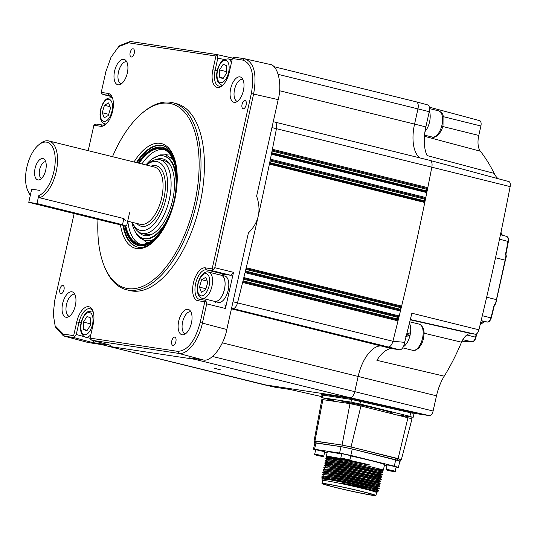 <?xml version="1.0" encoding="UTF-8"?>
<svg xmlns="http://www.w3.org/2000/svg" width="537" height="537" viewBox="0 0 537 537"><rect width="100%" height="100%" fill="white"/><g stroke="black" fill="none" stroke-linecap="round" stroke-linejoin="round"><path stroke-width="0.81" d="M401.622 306.11L246.228 267.721A1517.038 744.718 -76.1 0 0 258.257 215.981A1517.038 744.718 -76.1 0 0 269.386 164.107L424.78 202.496A1517.038 744.718 103.9 0 1 413.658 254.37A1517.038 744.718 103.9 0 1 401.622 306.11A0.846 0.416 -76.1 0 1 401.032 306.842L401.005 306.835A0.846 0.416 -76.1 0 0 400.421 307.567A1515.347 743.893 103.9 0 1 400.018 309.205A0.846 0.416 -76.1 0 0 400.219 310.118L245.228 271.823L400.226 310.118A0.846 0.416 -76.1 0 1 400.427 311.03A1517.038 744.718 103.9 0 1 399.226 315.951A0.846 0.416 -76.1 0 1 398.642 316.676L398.608 316.669A0.846 0.416 -76.1 0 0 398.018 317.394A1515.347 743.893 103.9 0 1 397.615 319.032A0.846 0.416 -76.1 0 0 397.816 319.945A0.846 0.416 -76.1 0 0 397.816 319.945L242.825 281.656L397.816 319.945A0.846 0.416 -76.1 0 1 398.018 320.864A1517.038 744.718 103.9 0 1 392.903 341.27A6.739 3.309 103.9 0 1 388.244 346.962L381.928 346.009A33.71 16.546 -76.1 0 0 358.166 376.403L354.762 391.607A6.739 3.309 103.9 0 1 350.01 397.689L263.412 384.599A6.739 3.309 103.9 0 1 263.264 384.573A6.739 3.309 103.9 0 1 263.123 384.532M426.579 191.756L271.554 153.454L426.566 191.749A0.846 0.416 -76.1 0 0 426.566 191.749A0.846 0.416 -76.1 0 1 426.801 192.602A1517.038 744.718 103.9 0 1 425.794 197.549A0.846 0.416 -76.1 0 1 425.21 198.348A0.846 0.416 -76.1 0 0 424.626 199.14A1515.347 743.893 103.9 0 1 424.284 200.784A0.846 0.416 -76.1 0 0 424.458 201.623M424.78 202.496A0.846 0.416 -76.1 0 0 424.566 201.643A0.846 0.416 -76.1 0 0 424.545 201.643L269.54 163.349L424.566 201.643M399.226 315.951L243.832 277.562A1517.038 744.718 -76.1 0 0 245.033 272.642L400.427 311.03M429.949 160.402A6.739 3.309 103.9 0 1 430.097 160.429A6.739 3.309 103.9 0 1 431.842 167.088A1517.038 744.718 103.9 0 1 427.794 187.655L272.4 149.266A1517.038 744.718 -76.1 0 0 276.448 128.692A1517.038 744.718 103.9 0 1 258.257 215.981A1517.038 744.718 103.9 0 1 237.508 302.881A6.739 3.309 103.9 0 1 232.85 308.574L231.528 308.372L232.85 308.574A6.739 3.309 -76.1 0 0 237.508 302.881A1517.038 744.718 -76.1 0 0 242.623 282.475L398.018 320.864M94.237 340.908L92.357 342.512L73.905 337.565L64.353 336.122L88.236 342.559L101.728 344.6L108.011 346.211A6.739 3.309 103.9 0 1 107.87 346.184A6.739 3.309 -76.1 0 0 107.87 346.184A6.739 3.309 -76.1 0 0 108.018 346.211L194.616 359.293A6.739 3.309 -76.1 0 0 196.18 358.864A6.739 3.309 103.9 0 1 194.616 359.293L108.018 346.211L194.616 359.293L350.01 397.689A6.739 3.309 -76.1 0 0 354.762 391.607L358.166 376.403A33.71 16.546 103.9 0 1 381.928 346.009L388.244 346.962A6.739 3.309 -76.1 0 0 392.903 341.27A1517.038 744.718 -76.1 0 0 413.658 254.37A1517.038 744.718 -76.1 0 0 431.842 167.088A6.739 3.309 -76.1 0 0 430.124 160.442M214.619 368.395L220.606 369.872L214.619 368.395M416.148 101.815A6.739 3.309 103.9 0 1 416.296 101.849A6.739 3.309 103.9 0 1 417.961 108.89L414.564 124.094A33.71 16.546 -76.1 0 0 419.954 157.925A33.71 16.546 103.9 0 1 414.564 124.094L417.961 108.89A6.739 3.309 -76.1 0 0 416.323 101.855L273.863 66.662M271.944 127.584L276.448 128.692A6.739 3.309 -76.1 0 0 274.696 122.04A6.739 3.309 -76.1 0 0 274.548 122.013A6.739 3.309 103.9 0 1 274.696 122.04A6.739 3.309 103.9 0 1 276.448 128.692L510.15 186.608A1515.401 743.92 103.9 0 1 491.986 273.803A1515.401 743.92 103.9 0 1 478.917 329.799A5.108 2.51 103.9 0 1 475.359 334.215L410.328 319.522M272.037 151.058L426.626 189.252A0.846 0.416 -76.1 0 1 427.21 188.453A0.846 0.416 -76.1 0 0 427.794 187.655M426.626 189.252A1515.347 743.893 103.9 0 1 426.297 190.897A0.846 0.416 -76.1 0 0 426.472 191.729M425.794 197.549L270.4 159.16A1517.038 744.718 -76.1 0 0 271.4 154.213L426.801 192.602M219.982 369.664L215.236 368.597L219.982 369.664M219.15 369.604L216.069 368.664L219.15 369.604M125.893 220.754L123.872 218.566L39.765 197.784A29.495 14.479 -76.1 0 0 56.184 171.773A29.495 14.479 -76.1 0 0 48.894 140.963A29.495 14.479 -76.1 0 0 39.745 143.983L38.436 145.097A27.81 13.653 -76.1 0 0 26.85 167.202A27.81 13.653 -76.1 0 0 27.414 189.709A27.81 13.653 -76.1 0 0 30.515 194.475L31.696 189.172L39.906 190.413L31.696 189.172L28.756 202.321L36.966 203.563L38.718 195.716A27.81 13.653 -76.1 0 0 53.935 171.296A27.81 13.653 -76.1 0 0 52.284 146.561A27.81 13.653 -76.1 0 0 38.436 145.097M27.414 189.709L28.052 191.3A29.495 14.479 -76.1 0 0 30.334 195.28M45.732 170.054A10.955 5.377 -76.1 0 0 44.578 159.61A10.955 5.377 -76.1 0 0 35.059 168.443A10.955 5.377 -76.1 0 0 39.61 179.727A10.955 5.377 -76.1 0 0 45.732 170.054M45.699 161.718A8.599 4.222 -76.1 0 0 39.664 169.47A8.599 4.222 -76.1 0 0 41.577 178.385M132.344 222.352A35.395 17.379 -76.1 0 0 149.669 227.97A35.395 17.379 -76.1 0 0 165.98 198.623A35.395 17.379 -76.1 0 0 163.953 167.262A35.395 17.379 -76.1 0 0 146.494 165.074L148.212 163.61A37.926 18.62 103.9 0 1 159.979 159.724A37.926 18.62 103.9 0 1 169.35 199.334A37.926 18.62 103.9 0 1 141.788 233.36A37.926 18.62 103.9 0 1 133.183 224.446L132.344 222.345M39.765 197.784L38.718 195.716M478.917 329.799L411.866 313.219A1516.803 744.604 103.9 0 1 404.636 342.344L392.903 341.27L233.004 301.767M344.143 402.77A26.125 1.034 12.6 0 1 350.09 402.871A26.125 1.034 12.6 0 1 380.015 409.416A26.125 1.034 12.6 0 1 388.835 412.866M356.649 403.71L358.703 404.019L356.649 403.71M401.985 414.913L404.039 415.222L401.985 414.913M330.544 399.763L332.598 400.078L330.544 399.763M397.414 414.987L412.309 417.236L409.885 416.323L359.991 403.999L351.003 402.092L322.274 397.749L336.88 401.676M322.274 397.749L322.865 395.118L321.992 395.044L321.576 394.138L322.777 394.473L322.321 394.118A0.846 0.732 -81.4 0 1 322.865 395.118L351.594 399.461A0.846 0.732 98.6 0 0 351.05 398.461L414.061 412.691M413.181 413.342L351.594 399.461L351.003 402.092M290.208 389.506L321.643 396.608L290.262 389.513L274.87 387.19A6.504 3.195 103.9 0 1 274.763 387.17A6.504 3.195 103.9 0 1 274.649 387.143M274.763 387.17L263.305 384.579A6.739 3.309 -76.1 0 0 263.412 384.599L350.01 397.689L429.493 415.645L414.081 413.315M404.636 342.344A6.739 3.309 103.9 0 1 399.649 349.782L391.392 348.533L231.427 308.829M424.143 333.229L461.511 342.197A16.801 8.25 103.9 0 1 471.171 333.578L475.359 334.215M391.392 348.533A33.945 16.667 -76.1 0 0 376.893 360.327L444.24 376.175A150.071 73.67 -76.1 0 0 461.511 342.197M444.24 376.175A35.348 17.352 -76.1 0 0 436.494 395.829L433.091 411.033A5.108 2.51 103.9 0 1 429.493 415.645M427.499 104.863A6.504 3.195 103.9 0 1 427.674 104.903A6.504 3.195 103.9 0 1 429.251 111.689L425.854 126.893A33.945 16.667 -76.1 0 0 427.076 155.589L494.168 173.404A256.263 125.799 -76.1 0 0 480.36 151.226A16.801 8.25 103.9 0 1 478.782 135.445L480.897 125.994L443.26 116.657M479.521 120.63A5.108 2.51 103.9 0 1 479.662 120.664A5.108 2.51 103.9 0 1 480.897 125.994M494.168 173.404A35.348 17.352 -76.1 0 0 498.155 178.7M508.714 181.546A5.108 2.51 103.9 0 1 508.848 181.573A5.108 2.51 103.9 0 1 510.15 186.608M495.476 303.969L505.129 260.13L505.975 255.793L505.525 254.135A209.544 102.862 -76.1 0 0 507.995 241.314A5.162 2.537 -76.1 0 0 506.653 236.387A5.162 2.537 -76.1 0 0 506.512 236.361M494.121 305.137L495.235 303.861A0.846 0.389 -107.1 0 1 495.06 304.586L494.121 305.137A209.544 102.862 -76.1 0 1 490.892 317.844A5.162 2.537 -76.1 0 1 487.361 322.039L481.132 320.636M494.416 305.224L491.301 317.924L482.307 315.729M466.801 341.707A0.846 0.732 -85.8 0 1 466.613 341.693A209.544 102.862 -76.1 0 0 472.151 341.814A5.162 2.537 -76.1 0 0 475.554 337.142L476.245 334.054M463.129 341.344A0.846 0.732 -81.4 0 1 463.082 341.337L466.613 341.693M466.747 341.713A0.846 0.732 -85 0 1 466.398 341.727M506.042 255.095A0.846 0.356 134.2 0 1 506.143 255.142A0.846 0.356 134.2 0 1 505.975 255.793L506.378 255.901L505.532 260.237L495.523 257.747M134.263 53.203A4.215 2.067 -76.1 0 0 133.223 48.8A4.215 2.067 -76.1 0 0 130.162 52.579A4.215 2.067 -76.1 0 0 131.203 56.982A4.215 2.067 -76.1 0 0 134.263 53.203M126.745 61.782L126.745 61.782A11.378 5.585 -76.1 0 0 118.476 71.992A11.378 5.585 -76.1 0 0 121.288 83.873L121.288 83.873M114.596 71.112A13.063 6.41 103.9 0 1 125.618 60.245A13.063 6.41 103.9 0 1 127.323 73.032A13.063 6.41 103.9 0 1 119.57 84.712A13.063 6.41 103.9 0 1 114.596 71.112M178.72 321.106A13.063 6.41 103.9 0 1 189.742 310.238A13.063 6.41 103.9 0 1 191.44 323.032A13.063 6.41 103.9 0 1 183.694 334.712A13.063 6.41 103.9 0 1 178.72 321.106M190.87 311.782L190.87 311.782A11.378 5.585 -76.1 0 0 182.6 321.985A11.378 5.585 -76.1 0 0 185.413 333.873L185.413 333.873M175.881 341.559A4.215 2.067 -76.1 0 0 174.834 337.162A4.215 2.067 -76.1 0 0 171.773 340.941A4.215 2.067 -76.1 0 0 172.813 345.345A4.215 2.067 -76.1 0 0 175.881 341.559M212.417 270.755L214.793 267.715L233.514 272.319L231.138 275.36L212.417 270.755L206.356 269.836A15.17 7.444 -76.1 0 0 195.663 283.516A15.17 7.444 -76.1 0 0 199.408 299.357A15.17 7.444 -76.1 0 0 199.744 299.424L205.805 300.337L206.711 303.875L202.436 323.005C198.589 340.794 187.467 355.017 178.673 353.393L91.961 340.29L110.239 345.197M215.095 301.586A15.17 7.444 -76.1 0 0 216.082 302.868M73.905 337.565L74.462 336.545L73.683 335.632L76.751 321.911A16.855 8.277 103.9 0 1 84.571 307.889A16.855 8.277 103.9 0 1 92.82 310.748A16.855 8.277 103.9 0 1 93.163 324.388L90.095 338.115L177.626 351.339C187.494 350.923 195.005 341.317 200.16 322.522L204.798 301.754L197.952 300.713A16.855 8.277 103.9 0 1 193.414 283.039A16.855 8.277 103.9 0 1 205.295 267.842L212.149 268.876L212.947 269.769M246.161 104.943A4.215 2.067 -76.1 0 0 245.12 100.54A4.215 2.067 -76.1 0 0 242.059 104.326A4.215 2.067 -76.1 0 0 243.1 108.722A4.215 2.067 -76.1 0 0 246.161 104.943M242.831 79.322A11.378 5.585 -76.1 0 0 242.825 79.322A11.378 5.585 -76.1 0 0 234.555 89.531A11.378 5.585 -76.1 0 0 237.367 101.412A11.378 5.585 -76.1 0 0 237.374 101.412M230.682 88.652A13.063 6.41 103.9 0 1 241.697 77.778A13.063 6.41 103.9 0 1 243.402 90.572A13.063 6.41 103.9 0 1 235.656 102.252A13.063 6.41 103.9 0 1 230.682 88.652M63.984 289.819A4.215 2.067 -76.1 0 0 62.936 285.422A4.215 2.067 -76.1 0 0 59.876 289.201A4.215 2.067 -76.1 0 0 60.916 293.598A4.215 2.067 -76.1 0 0 63.984 289.819M74.784 294.242L74.784 294.242A11.378 5.585 -76.1 0 0 66.514 304.445A11.378 5.585 -76.1 0 0 69.327 316.333L69.327 316.333M62.634 303.566A13.063 6.41 103.9 0 1 73.656 292.699A13.063 6.41 103.9 0 1 75.361 305.493A13.063 6.41 103.9 0 1 67.615 317.172A13.063 6.41 103.9 0 1 62.634 303.566M126.497 289.745L129.914 290.591A96.331 47.29 -76.1 0 0 199.932 204.161A96.331 47.29 -76.1 0 0 176.123 103.554L172.706 102.708A96.331 47.29 103.9 0 1 196.508 203.315A96.331 47.29 103.9 0 1 126.497 289.745A96.331 47.29 103.9 0 1 104.641 267.097L104.131 265.822A94.982 46.625 -76.1 0 0 150.615 281.925A94.982 46.625 -76.1 0 0 194.709 202.932A94.982 46.625 -76.1 0 0 189.071 118.455A94.982 46.625 -76.1 0 0 141.775 113.461A94.982 46.625 -76.1 0 0 112.501 156.676M97.989 219.425A94.982 46.625 -76.1 0 0 104.131 265.822M134.008 161.993A53.942 26.481 103.9 0 1 173.632 156.26A53.942 26.481 103.9 0 1 174.726 199.912A53.942 26.481 103.9 0 1 152.253 242.784A53.942 26.481 103.9 0 1 120.469 224.869M173.948 157.072A52.25 25.648 -76.1 0 0 162.416 145.567A52.25 25.648 -76.1 0 0 136.405 162.583M122.939 225.372A52.25 25.648 -76.1 0 0 137.351 247.027A52.25 25.648 -76.1 0 0 152.911 242.214M141.775 113.461L142.815 112.575A96.331 47.29 103.9 0 1 172.706 102.708M106.272 123.893A15.17 7.444 -76.1 0 1 102.533 125.007L96.479 124.094L94.284 124.671L93.888 125.269L88.209 150.675M224.043 59.493L217.834 58.09L216.928 54.559L232.635 58.103L217.035 54.579M63.306 334.068L64.353 336.122L63.447 335.927L55.707 327.389L55.123 325.791L63.306 334.068L73.683 335.632M88.236 342.559L63.447 335.927M274.87 387.19L107.87 346.184A6.739 3.309 103.9 0 1 107.809 346.164M194.609 359.293L189.548 357.864L203.046 359.904L178.673 353.393L177.626 351.339M200.16 322.522L226.802 329.517L248.383 232.991C253.592 227.795 256.887 222.123 258.257 215.981C259.633 209.839 259.082 203.228 256.619 196.139L278.193 99.614L253.605 94.076L214.793 267.715M269.124 64.265C277.575 64.024 282.563 83.463 278.193 99.614M212.149 268.876L251.329 93.599C254.639 74.529 251.772 63.353 242.731 60.077L232.36 58.513L232.769 57.895L234.984 57.284L244.536 58.728L269.702 64.373M242.731 60.077L244.536 58.728C254.075 62.158 257.095 73.938 253.605 94.076L251.329 93.599M224.52 304.949C225.466 305.305 225.768 306.486 225.426 308.48L206.711 303.875M204.798 301.754L205.913 301.264M231.138 275.36L224.889 274.414A15.17 7.444 -76.1 0 0 221.6 275.239M233.514 272.319L225.426 308.48M217.042 55.519L215.941 56.029L128.41 42.806L118.697 46.652L119.959 45.517L130.216 41.456L216.928 54.559M232.36 58.513L229.292 72.233A16.855 8.277 103.9 0 1 222.271 85.631A16.855 8.277 103.9 0 1 213.874 84.745A16.855 8.277 103.9 0 1 212.874 69.75L215.941 56.029M217.834 58.09L215.122 70.226A15.17 7.444 -76.1 0 0 218.868 86.074A15.17 7.444 -76.1 0 0 222.936 85.021M118.697 46.652L111.045 57.123L105.883 71.622L101.238 92.391L108.091 93.425A16.855 8.277 103.9 0 1 112.287 97.465A16.855 8.277 103.9 0 1 105.601 124.503A16.855 8.277 103.9 0 1 100.741 126.302L93.888 125.269M112.589 98.318A15.17 7.444 -76.1 0 0 109.481 95.492A15.17 7.444 -76.1 0 0 109.152 95.425L103.091 94.505L111.334 96.553L103.01 94.492L101.325 93.176L101.238 92.391M74.16 213.538L54.714 300.545L53.23 314.299L55.123 325.791M93.129 311.601A15.17 7.444 -76.1 0 0 90.021 308.775A15.17 7.444 -76.1 0 0 78.993 322.388L76.281 334.524L84.208 336.652M74.462 336.545L76.281 334.524M90.095 338.115L90.189 338.921L91.867 340.27L110.327 345.224M110.414 345.244L92.357 342.512M226.802 329.517C223.902 345.888 210.84 362.603 203.046 359.904M314.628 441.132L342.056 445.059L351.044 446.959L400.803 459.538M314.091 440.904L321.844 399.488L349.996 403.656L360.945 405.979L412.007 418.786L401.387 459.558M399.837 461.055L350.829 448.663L341.841 446.757L314.857 442.904M400.454 461.082L400.824 459.437L397.528 458.464L351.191 447.019L342.21 445.113L315.534 441.085L314.655 441.018L314.286 442.663M379.639 469.694L383.304 470.17L382.337 469.7L368.912 466.291L347.124 461.612L329.698 458.585L325.838 458.504L328.845 459.9M350.782 455.967A29.327 1.161 12.6 0 1 370.221 460.444A29.327 1.161 12.6 0 1 384.559 464.68L383.344 470.144M349.674 460.33L369.261 464.747L369.181 465.102L341.901 459.672L326.174 457.772L325.838 458.504M379.122 472.01L382.787 472.486L381.82 472.016L368.395 468.606L346.607 463.934L329.181 460.9L325.321 460.82L326.704 462.176M379.182 471.748L382.418 472.231M382.821 472.459L368.456 468.345L341.881 462.74L325.375 460.565M321.978 483.481L322.643 480.528A27.642 1.094 12.6 0 1 363.079 488.589A27.642 1.094 12.6 0 1 376.598 492.583L375.934 495.544A27.642 1.094 12.6 0 1 335.497 487.482A27.642 1.094 12.6 0 1 321.978 483.481A27.642 1.094 12.6 0 1 362.421 491.55A27.642 1.094 12.6 0 1 375.934 495.544M363.294 488.321L340.995 483.078L364.133 487.24L363.294 488.321L377.229 492.12L376.591 492.61M376.954 491.556L378.679 490.999L377.672 490.563L369.275 488.341A29.327 1.161 -167.4 0 0 364.267 487.072A29.327 1.161 -167.4 0 0 350.708 483.884L331.134 480.004L321.777 478.863L322.636 480.548M340.995 483.078L363.314 487.898L376.034 491.12L376.914 491.858M315.649 449.905L313.454 449.18L314.554 449.261L339.585 453.04L350.822 455.423L352.252 449.013L395.735 459.753L394.299 466.163L398.42 467.385L396.125 467.123M350.822 455.423L394.299 466.163M352.252 449.013L341.022 446.63L339.585 453.04M314.554 449.261L315.984 442.85L341.022 446.63M315.984 442.85L314.89 442.77L313.454 449.18M327.12 452.758L324.65 452.147M386.935 465.74L384.411 465.357M398.42 467.385L399.857 460.974L395.735 459.753M327.261 457.383L326.295 456.443L327.315 451.886A29.327 1.161 12.6 0 1 341.7 454.074M326.295 456.443L330.322 456.678L341.022 458.571M369.261 464.747L349.298 460.484M343.72 459.404L331.732 457.383L327.1 457.551M369.241 464.76L369.181 465.102M369.167 465.089L342.203 459.464L327.248 457.437L326.174 457.772M326.328 458.336L329.382 459.625M379.471 470.459L381.619 470.694L383.304 470.17M379.397 470.788L381.579 470.996L380.699 470.258L347.318 462.626L330.799 459.766L327.281 459.907M378.954 472.782L380.33 472.976M382.787 472.486L381.102 473.01L367.456 469.358L346.801 464.941L330.282 462.082L326.55 462.35M378.437 475.097L379.813 475.299M378.363 475.426L380.545 475.634L379.666 474.896L346.284 467.257L329.765 464.404L326.033 464.666M378.605 474.332L382.27 474.802L381.297 474.339L367.879 470.922L346.09 466.25L328.657 463.216L324.798 463.136L326.241 464.539M377.84 477.742L380.028 477.95L379.142 477.212L345.768 469.58L329.248 466.72L325.509 466.982M377.397 479.729L379.545 479.964L378.625 479.528L365.905 476.312L345.251 471.895L328.725 469.036L324.992 469.298M376.806 482.38L378.988 482.588L378.108 481.843L344.734 474.211L328.208 471.352L324.476 471.62M376.363 484.367L378.511 484.602L377.592 484.166L364.865 480.944L344.21 476.527L327.691 473.674L324.167 473.809M377.954 487.22L377.075 486.482L364.348 483.266L343.693 478.85L327.174 475.99L323.442 476.252M376.706 489.2L379.162 488.71L378.189 488.24L342.982 480.152L325.55 477.124L321.69 477.044L325.147 478.588M375.249 489.328L377.437 489.543L376.558 488.798L343.177 481.165L326.657 478.306L322.992 478.239L324.106 478.937M381.579 470.996L367.899 467.371L347.251 462.954L330.725 460.095L327.214 459.92L325.529 460.444M328.375 460.806L329.067 461.061M382.304 474.775L380.109 472.902L346.727 465.27L330.208 462.411L326.697 462.236L324.858 462.887M380.545 475.634L366.865 472.003L346.211 467.586L329.691 464.733L326.174 464.559L324.489 465.082L324.368 465.619L325.67 466.814M379.545 479.964L381.33 479.145L379.068 477.541L345.694 469.909L329.174 467.049L325.657 466.875L323.818 467.519L325.154 469.13M326.825 467.761L327.51 468.016M377.323 480.058L379.505 480.266L378.551 479.856L365.831 476.641L345.177 472.224L328.651 469.365L325.14 469.19L323.455 469.721L323.334 470.258L324.637 471.446M380.29 483.79L378.035 482.172L344.66 474.54L328.134 471.681L324.623 471.513L322.784 472.144L324.12 473.768M379.773 486.106L377.518 484.495L344.136 476.856L327.617 474.003L324.106 473.829L322.267 474.466L323.596 476.084M324.033 473.607L324.469 474.359M379.196 488.683L377.001 486.811L343.62 479.179L327.1 476.319L323.583 476.144L321.69 477.044M324.751 477.031L325.435 477.286M377.437 489.543L363.757 485.911L343.103 481.494L326.583 478.635L323.066 478.46L323.173 478.85M377.229 492.12L354.534 486.253M333.591 459.148L333.128 461.202M332.551 463.78L332.262 465.089M331.517 468.418L331.302 469.392M331.228 469.721L331.06 470.472M329.443 477.688L329.006 479.642M331.02 464.565L330.785 465.633M328.134 477.487L327.698 479.434M361.435 491.402A25.622 1.014 -167.4 0 0 323.952 483.924A25.622 1.014 -167.4 0 0 336.484 487.63A25.622 1.014 -167.4 0 0 373.96 495.101A25.622 1.014 -167.4 0 0 361.435 491.402M325.456 460.712L328.832 462.102M378.666 474.064L381.901 474.547M382.344 474.473L367.939 470.66L341.357 465.055L325.013 462.766M324.939 463.028L328.315 464.418M378.088 476.648L381.747 477.124L381.827 476.789L367.415 472.983L340.841 467.378L324.489 465.082M381.304 479.105L366.899 475.299L340.324 469.694L323.972 467.398M380.807 481.474L366.382 477.615L339.807 472.01L323.455 469.721M380.27 483.743L365.865 479.93L339.29 474.332L322.938 472.036M325.55 473.459L326.241 473.694M379.753 486.059L365.348 482.253L338.773 476.648L322.422 474.352M375.558 487.972L378.793 488.455M379.236 488.375L364.831 484.569L338.25 478.964L321.905 476.668M321.831 476.937L325.207 478.326M378.679 490.999L364.308 486.884L350.708 483.884M327.275 461.847L328.329 462.216M324.885 463.303L326.758 464.169M381.787 477.091L367.362 473.245L345.573 468.566L328.141 465.539L324.281 465.458M381.27 479.413L366.845 475.56L345.056 470.882L327.624 467.855L323.764 467.774M377.055 481.28L380.713 481.756L379.746 481.293L366.321 477.876L344.532 473.204L327.107 470.17L323.247 470.09M378.511 484.602L380.236 484.045L379.229 483.609L365.804 480.199L344.016 475.52L326.59 472.486L322.73 472.412M377.994 486.918L379.713 486.368L378.713 485.925L365.288 482.515L343.499 477.836L326.066 474.809L322.213 474.728M375.497 488.234L379.162 488.71M364.133 487.24L369.275 488.341M36.966 203.563L122.503 224.694L125.53 225.835L114.294 223.452L28.756 202.321M138.157 231.575A39.423 19.352 -76.1 0 0 151.803 234.36A39.423 19.352 -76.1 0 0 172.082 202.422A39.423 19.352 -76.1 0 0 169.732 164.114A39.423 19.352 -76.1 0 0 169.309 163.503A39.423 19.352 -76.1 0 0 155.931 159.617M144.084 233.629A37.926 18.62 -76.1 0 0 152.79 233.843M131.793 222.211A42.497 20.862 -76.1 0 0 135.888 232.816A42.497 20.862 -76.1 0 0 142.701 238.28A42.497 20.862 -76.1 0 0 170.934 211.202A42.497 20.862 -76.1 0 0 171.008 161.536A42.497 20.862 -76.1 0 0 163.08 155.797A42.497 20.862 -76.1 0 0 145.943 164.94M176.686 179.647A42.53 20.883 -76.1 0 0 171.665 161.664A42.53 20.883 -76.1 0 0 163.731 155.925L163.08 155.797M172.129 157.683A42.906 21.064 -76.1 0 0 170.672 157.24M127.779 221.224A48.907 24.011 -76.1 0 0 133.243 238.193A48.907 24.011 -76.1 0 0 140.311 244.214M143.782 240.106A45.9 22.534 -76.1 0 0 147.856 242.925M125.799 225.876A48.907 24.011 -76.1 0 0 130.39 237.488A48.907 24.011 -76.1 0 0 138.868 243.952A48.907 24.011 -76.1 0 0 170.954 211.994A48.907 24.011 -76.1 0 0 170.806 155.455A48.907 24.011 -76.1 0 0 162.328 148.991A48.907 24.011 -76.1 0 0 139.076 163.241M177.049 183.849A49.753 24.42 -76.1 0 0 171.149 154.75A49.753 24.42 -76.1 0 0 162.53 148.172A49.753 24.42 -76.1 0 0 138.58 163.12M125.249 225.795A49.753 24.42 -76.1 0 0 130.041 238.2A49.753 24.42 -76.1 0 0 138.667 244.771A49.753 24.42 -76.1 0 0 168.128 219.962M163.731 149.434A48.907 24.011 -76.1 0 0 141.929 163.946M169.806 154.085A45.9 22.534 -76.1 0 0 164.886 154.69M150.091 240.542A42.906 21.064 -76.1 0 0 151.588 240.831M142.701 238.28L143.339 238.475A42.53 20.883 -76.1 0 0 165.852 223.513M169.94 164.423A37.926 18.62 -76.1 0 0 162.134 160.556M124.705 225.701A50.592 24.836 -76.1 0 0 129.692 238.905A50.592 24.836 -76.1 0 0 138.465 245.59A50.592 24.836 -76.1 0 0 159.751 234.588M176.445 167.007A50.592 24.836 -76.1 0 0 171.498 154.038A50.592 24.836 -76.1 0 0 162.731 147.353A50.592 24.836 -76.1 0 0 138.083 163M162.771 145.661A52.25 25.648 -76.1 0 0 137.116 162.758M123.644 225.506A52.25 25.648 -76.1 0 0 129.008 240.294A52.25 25.648 -76.1 0 0 137.707 247.107M314.729 454.013L315.696 449.697L324.744 451.724L323.777 456.041L314.729 454.013C314.125 454.664 316.186 455.383 320.898 456.188L317.347 455.101L320.884 456.182C323.167 456.752 324.126 456.698 323.777 456.041M318.045 455.316L321.488 456.175L318.045 455.316M225.063 284.174A13.485 6.619 103.9 0 1 214.639 301.385L202.167 298.303A13.485 6.619 103.9 0 0 212.592 281.093A13.485 6.619 103.9 0 0 208.638 272.118L221.11 275.206A13.485 6.619 103.9 0 1 225.063 284.174M207.772 282.395L205.597 289.846L201.442 292.222L199.469 287.154L201.643 279.696L205.792 277.32L207.772 282.395M205.919 288.745L199.469 287.154M207.262 281.086L201.643 279.696M86.84 330.873L83.302 329.322L83.416 322.086L87.068 316.414L90.605 317.964L90.491 325.2L86.84 330.873M87.216 330.289L83.302 329.322M90.511 323.838L83.416 322.086M102.258 112.736L104.44 105.286L108.588 102.903L110.568 107.977L108.387 115.428L104.238 117.811L102.258 112.736L108.709 114.327M110.058 106.675L104.44 105.286M223.197 64.252L226.735 65.809L226.621 73.045L222.962 78.717L219.425 77.16L219.539 69.931L223.197 64.252M223.345 78.134L219.425 77.16M226.641 71.683L219.539 69.931M410.06 335.142A13.485 6.619 -76.1 0 0 410.496 332.685M407.549 334.981A8.431 4.135 -76.1 0 0 407.798 333.719M407.711 333.745L407.536 334.538M220.392 275.025A13.566 6.659 103.9 0 1 221.13 275.119A13.566 6.659 103.9 0 1 225.11 284.147A13.566 6.659 103.9 0 1 214.619 301.465A13.566 6.659 103.9 0 1 213.921 301.21M221.13 275.119L224.835 276.038A13.566 6.659 103.9 0 1 228.816 285.066A13.566 6.659 103.9 0 1 218.324 302.385L214.619 301.465M424.968 131.605A13.566 6.659 -76.1 0 0 429.566 121.865A13.566 6.659 -76.1 0 0 429.372 111.092M406.395 334.236L410.537 332.665A13.566 6.659 -76.1 0 0 409.402 323.274M403.327 346.741A13.566 6.659 -76.1 0 0 410.1 335.148L405.73 336.686M410.1 335.148L407.966 334.826L406.388 335.39M340.834 457.96L341.8 453.644L350.849 455.665L349.882 459.981L340.834 457.96C340.23 458.605 342.284 459.33 347.003 460.128L343.452 459.048L346.989 460.128C349.265 460.692 350.225 460.645 349.882 459.981M342.848 459.054L347.593 460.122L342.848 459.054M386.17 469.157L387.137 464.847L396.178 466.868L395.219 471.184L386.17 469.157C385.566 469.808 387.62 470.526 392.339 471.332C394.601 471.895 395.561 471.848 395.219 471.184M388.184 470.251L392.93 471.318L388.184 470.251M269.695 162.59L424.284 200.784M401.032 306.842L246.027 268.547L401.005 306.835M245.825 269.373L400.421 307.567M245.429 271.01L400.018 309.205M398.642 316.676L243.63 278.381L398.608 316.669M243.429 279.2L398.018 317.394M243.026 280.838L397.615 319.032M231.554 308.251L399.649 349.782M222.318 342.841L436.494 395.829M212.558 356.474L433.091 411.033M278.226 74.368L429.251 111.689M279.562 90.74L425.854 126.893M427.21 188.453L272.219 150.159M271.709 152.709L426.297 190.897M425.21 198.348L270.218 160.053M270.03 160.946L424.626 199.14M136.848 223.459A31.186 15.311 -76.1 0 0 163.926 198.307A31.186 15.311 -76.1 0 0 150.998 166.188M127.678 221.197L140.244 224.298A29.495 14.479 -76.1 0 0 161.684 197.831A29.495 14.479 -76.1 0 0 154.394 167.027L48.894 140.963M374.94 409.436L375.202 408.254M383.861 411.637L384.123 410.456M409.885 416.323L410.731 412.557A0.846 0.416 102.7 0 1 411.308 411.798M359.991 403.999L360.609 401.233A0.846 0.416 102.7 0 1 361.186 400.474M322.321 394.118A0.846 0.732 -81.4 0 1 322.334 394.124L351.05 398.461M410.255 319.817L471.171 333.578M442.716 126.497L478.782 135.445M424.438 136.291L480.36 151.226M502.223 235.199A11.015 5.41 103.9 0 1 500.833 232.897M499.511 239.193L508.271 241.502M462.042 341.109L463.035 341.331A0.846 0.732 -81.4 0 0 463.082 341.337L466.485 341.74M481.085 320.831L487.361 322.039A0.846 0.732 -81.4 0 0 487.408 322.052L484.616 321.629A0.846 0.732 -81.4 0 1 484.569 321.623A11.015 5.41 103.9 0 0 480.36 323.845M466.821 334.974L475.957 337.263L476.742 333.745M462.813 339.699L472.151 341.814A0.846 0.725 -91.7 0 0 472.305 341.827L466.707 341.707M486.663 297.189L496.705 299.713L495.631 303.996M505.371 260.217L496.544 299.7M491.201 317.877L491.301 317.924C490.207 320.891 488.912 322.267 487.408 322.052A0.846 0.732 -81.4 0 0 487.549 322.059M484.663 321.636A0.846 0.732 -81.4 0 1 484.616 321.629L480.172 324.617M475.842 337.256L475.957 337.263C475.205 340.075 473.99 341.592 472.305 341.827M197.952 300.713L199.744 299.424M205.295 267.842L206.356 269.836L224.889 274.414M217.237 70.75L212.874 69.75M130.216 41.456L128.41 42.806M109.803 95.586L109.152 95.425L108.091 93.425M102.533 125.007L100.741 126.302M81.114 322.912L76.751 321.911M407.992 417.598L398.092 458.585M360.945 405.979L351.044 446.959M349.996 403.656L342.056 445.059M322.912 399.562L314.971 440.964M397.158 460.108L397.528 458.464M315.165 442.723L315.534 441.085M341.841 446.757L342.21 445.113M350.829 448.663L351.191 447.019M122.503 224.694L123.872 218.566M197.549 288.248A11.378 5.585 -76.1 0 0 203.449 295.343A11.378 5.585 -76.1 0 0 209.685 281.294A11.378 5.585 -76.1 0 0 203.785 274.206A11.378 5.585 -76.1 0 0 197.549 288.248M87.122 313.071A11.378 5.585 -76.1 0 0 80.886 327.12A11.378 5.585 -76.1 0 0 86.786 334.215A11.378 5.585 -76.1 0 0 93.022 320.166A11.378 5.585 -76.1 0 0 87.122 313.071M90.887 334.591A13.485 6.619 103.9 0 1 88.538 336.612A13.485 6.619 103.9 0 1 85.497 337.176C76.536 333.665 81.04 315.595 87.853 311.688L91.968 310.99A13.485 6.619 103.9 0 1 93.069 311.494M112.481 106.883A11.378 5.585 -76.1 0 0 106.581 99.788A11.378 5.585 -76.1 0 0 100.345 113.837A11.378 5.585 -76.1 0 0 106.245 120.926A11.378 5.585 -76.1 0 0 112.481 106.883M112.387 97.942L111.428 97.707A13.485 6.619 103.9 0 1 112.535 98.204M106.172 123.96A13.485 6.619 103.9 0 1 104.963 123.886L105.923 124.128M222.909 82.054A11.378 5.585 -76.1 0 0 229.145 68.011A11.378 5.585 -76.1 0 0 223.251 60.916A11.378 5.585 -76.1 0 0 217.008 74.965A11.378 5.585 -76.1 0 0 222.909 82.054M232.065 59.815L228.097 58.835A13.485 6.619 103.9 0 1 231.413 62.735M222.835 85.088A13.485 6.619 103.9 0 1 221.627 85.021L222.587 85.255M441.998 124.94A13.485 6.619 -76.1 0 0 438.662 110.857C441.87 112.71 443.34 114.401 443.079 115.932L443.025 125.242C441.649 133.559 434.634 138.747 432.198 137.036A13.485 6.619 -76.1 0 0 441.998 124.94M413.027 350.386A13.485 6.619 -76.1 0 0 422.465 338.525A13.485 6.619 -76.1 0 0 419.202 324.14L421.713 325.637L423.619 329.221L424.136 332.745L423.465 338.961L421.934 343.391L418.994 347.902L415.672 350.164L412.738 350.325A13.485 6.619 -76.1 0 0 413.027 350.386M388.788 470.251L392.325 471.325L388.788 470.251M242.825 281.656L397.816 319.945M107.87 346.184L263.264 384.573M273.259 121.684L430.097 160.429M146.239 234.461L141.788 233.36M164.429 160.825L159.979 159.724M321.401 397.689L321.992 395.044M413.188 417.296L414.054 413.423L414.786 412.778L414.014 412.684M427.674 104.903L416.356 101.862M479.662 120.664L429.352 107.158M508.848 181.573L430.157 160.449M500.961 232.306L502.377 235.24M506.143 255.142L505.921 254.27L508.385 241.475C508.808 238.764 508.224 237.065 506.653 236.387L500.45 234.723M325.046 479.051L325.247 478.152M328.355 464.243L328.584 463.209M375.202 489.563L375.658 487.509M376.752 482.609L376.927 481.843M378.31 475.654L378.478 474.889M379.075 472.245L379.283 471.285M379.592 469.922L379.807 468.969M381.559 470.962L382.861 472.157M380.525 475.594L381.827 476.789M379.484 480.232L380.787 481.427M377.417 489.502L378.713 490.697M323.066 478.46L321.777 478.863M321.777 477.205L323.079 478.4M380.713 481.756L379.028 482.28M381.747 477.124L380.062 477.648M382.27 474.802L380.585 475.332M325.925 458.665L327.228 459.86M126.625 225.916L129.565 212.766M153.226 239.609L150.635 240.435L144.735 240.395L140.076 238.045L136.559 234.166L134.626 230.655M152.38 158.784L160.167 154.884L165.873 154.878L173.015 159.523M166.913 149.259L162.53 148.172M143.05 245.852L138.667 244.771M208.638 272.118C204.013 270.232 197.69 278.287 197.227 288.658C197.347 294.169 198.992 297.391 202.167 298.303M90.122 338.317L85.497 337.176M92.928 311.232L91.968 310.99M111.428 97.707L107.528 98.284L105.158 100.144L103.064 103.023L100.755 108.836L100.023 114.24C100.144 119.758 101.788 122.973 104.963 123.886M228.097 58.835L223.983 59.526C217.17 63.433 212.665 81.51 221.627 85.021M429.546 108.602L438.662 110.857M424.539 135.149L432.198 137.036M409.765 321.811L419.202 324.14M402.676 347.842L412.738 350.325M407.348 335.054L407.771 333.9"/></g></svg>
